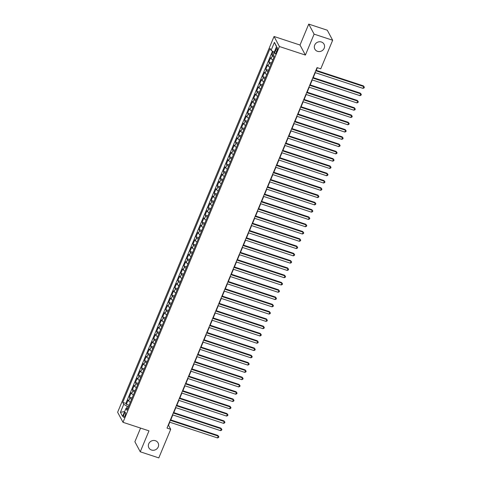<?xml version="1.0" encoding="UTF-8"?>
<svg xmlns="http://www.w3.org/2000/svg" width="482" height="482" viewBox="0 0 482 482"><rect width="100%" height="100%" fill="white"/><g stroke="black" fill="none" stroke-linecap="round" stroke-linejoin="round"><path stroke-width="0.72" d="M155.415 440.717A5.212 4.826 -28.2 0 1 158.072 442.916A5.212 4.826 -28.2 0 1 157.234 448.489A5.212 4.826 -28.2 0 1 151.535 450.037A5.212 4.826 -28.2 0 1 148.878 447.838A5.212 4.826 -28.2 0 1 149.715 442.265A5.212 4.826 -28.2 0 1 155.415 440.717M321.386 42A5.212 4.826 -28.2 0 1 324.043 44.199A5.212 4.826 -28.2 0 1 323.199 49.773A5.212 4.826 -28.2 0 1 317.505 51.321A5.212 4.826 -28.2 0 1 314.848 49.122A5.212 4.826 -28.2 0 1 315.686 43.549A5.212 4.826 -28.2 0 1 321.386 42M125.061 415.797A2.609 0.741 -71.8 0 0 125.41 412.453A2.609 0.741 -71.8 0 0 124.133 414.062A2.609 0.741 -71.8 0 0 123.784 417.406A2.609 0.741 -71.8 0 0 125.061 415.797M140.569 428.088L134.882 441.753L140.256 451.791L158.807 457.9L170.706 429.317L168.525 425.245L169.791 422.22M274.047 36.487L117.626 412.261L123 422.304L279.421 46.525L274.047 36.487L300.015 45.037L305.395 55.075L314.107 34.138L308.733 24.1L300.015 45.037M308.733 24.1L327.284 30.209L332.658 40.247L314.107 34.138M273.173 51.586L271.848 54.773L273.782 55.406M272.83 59.943A3.26 0.813 -157.4 0 1 271.167 58.677L270.637 57.683L268.817 62.051L271.571 62.961M269.8 67.221A3.26 0.813 22.6 0 1 268.137 65.956L267.606 64.968L265.787 69.336L268.54 70.245M266.769 74.505A3.26 0.813 22.6 0 1 265.106 73.24L264.576 72.252L262.756 76.62L265.51 77.524M263.738 81.789A3.26 0.813 22.6 0 1 262.069 80.524L261.539 79.53L259.726 83.904L262.479 84.808M260.702 89.068A3.26 0.813 22.6 0 1 259.039 87.802L258.509 86.814L256.689 91.182L259.449 92.092M257.671 96.352A3.26 0.813 22.6 0 1 256.008 95.087L255.478 94.098L253.659 98.467L256.418 99.376M254.641 103.636A3.26 0.813 22.6 0 1 252.978 102.371L252.448 101.377L250.628 105.751L253.381 106.655M251.61 110.92A3.26 0.813 22.6 0 1 249.947 109.655L249.417 108.661L247.597 113.029L250.351 113.939M248.579 118.198A3.26 0.813 22.6 0 1 246.917 116.933L246.386 115.945L244.567 120.313L247.32 121.223M245.549 125.483A3.26 0.813 22.6 0 1 243.886 124.217L243.356 123.229L241.536 127.597L244.29 128.501M242.518 132.767A3.26 0.813 22.6 0 1 240.855 131.502L240.319 130.508L238.506 134.882L241.259 135.785M239.488 140.045A3.26 0.813 22.6 0 1 237.819 138.78L237.289 137.792L235.469 142.16L238.228 143.07M236.451 147.329A3.26 0.813 22.6 0 1 234.788 146.064L234.258 145.076L232.438 149.444L235.198 150.354M233.421 154.614A3.26 0.813 22.6 0 1 231.758 153.348L231.227 152.36L229.408 156.728L232.161 157.632M230.39 161.898A3.26 0.813 22.6 0 1 228.727 160.633L228.197 159.638L226.377 164.007L229.131 164.916M227.359 169.176A3.26 0.813 22.6 0 1 225.697 167.911L225.166 166.923L223.347 171.291L226.1 172.201M224.329 176.46A3.26 0.813 22.6 0 1 222.666 175.195L222.136 174.207L220.316 178.575L223.07 179.479M221.298 183.744A3.26 0.813 22.6 0 1 219.635 182.479L219.099 181.485L217.286 185.859L220.039 186.763M218.268 191.023A3.26 0.813 22.6 0 1 216.599 189.757L216.069 188.769L214.249 193.137L217.008 194.047M215.231 198.307A3.26 0.813 22.6 0 1 213.568 197.042L213.038 196.053L211.218 200.422L213.978 201.331M212.201 205.591A3.26 0.813 22.6 0 1 210.538 204.326L210.007 203.338L208.188 207.706L210.947 208.61M209.17 212.875A3.26 0.813 22.6 0 1 207.507 211.61L206.977 210.616L205.157 214.984L207.911 215.894M206.139 220.154A3.26 0.813 22.6 0 1 204.476 218.888L203.946 217.9L202.127 222.268L204.88 223.178M203.109 227.438A3.26 0.813 22.6 0 1 201.446 226.172L200.916 225.184L199.096 229.553L201.85 230.456M200.078 234.722A3.26 0.813 22.6 0 1 198.415 233.457L197.885 232.463L196.066 236.837L198.819 237.74M197.048 242A3.26 0.813 22.6 0 1 195.379 240.735L194.849 239.747L193.029 244.115L195.788 245.025M194.011 249.284A3.26 0.813 22.6 0 1 192.348 248.019L191.818 247.031L189.998 251.399L192.758 252.309M190.98 256.569A3.26 0.813 22.6 0 1 189.318 255.303L188.787 254.315L186.968 258.683L189.727 259.587M187.95 263.853A3.26 0.813 22.6 0 1 186.287 262.588L185.757 261.593L183.937 265.962L186.691 266.871M184.919 271.131A3.26 0.813 22.6 0 1 183.256 269.866L182.726 268.878L180.907 273.246L183.66 274.156M181.889 278.415A3.26 0.813 22.6 0 1 180.226 277.15L179.696 276.162L177.876 280.53L180.63 281.434M178.858 285.699A3.26 0.813 22.6 0 1 177.195 284.434L176.665 283.44L174.846 287.814L177.599 288.718M175.828 292.978A3.26 0.813 22.6 0 1 174.159 291.712L173.628 290.724L171.815 295.092L174.568 296.002M172.791 300.262A3.26 0.813 22.6 0 1 171.128 298.997L170.598 298.009L168.778 302.377L171.538 303.286M169.76 307.546A3.26 0.813 22.6 0 1 168.097 306.281L167.567 305.293L165.748 309.661L168.507 310.565M166.73 314.83A3.26 0.813 22.6 0 1 165.067 313.565L164.537 312.571L162.717 316.939L165.471 317.849M163.699 322.109A3.26 0.813 22.6 0 1 162.036 320.843L161.506 319.855L159.687 324.223L162.44 325.133M160.669 329.393A3.26 0.813 22.6 0 1 159.006 328.128L158.476 327.139L156.656 331.508L159.409 332.411M157.638 336.677A3.26 0.813 22.6 0 1 155.975 335.412L155.445 334.418L153.625 338.792L156.379 339.696M154.608 343.955A3.26 0.813 22.6 0 1 152.939 342.69L152.408 341.702L150.595 346.07L153.348 346.98M151.571 351.239A3.26 0.813 22.6 0 1 149.908 349.974L149.378 348.986L147.558 353.354L150.318 354.264M148.54 358.524A3.26 0.813 22.6 0 1 146.877 357.258L146.347 356.27L144.528 360.638L147.287 361.542M145.51 365.808A3.26 0.813 22.6 0 1 143.847 364.543L143.317 363.548L141.497 367.917L144.251 368.826M142.479 373.086A3.26 0.813 22.6 0 1 140.816 371.821L140.286 370.833L138.467 375.201L141.22 376.111M139.449 380.37A3.26 0.813 22.6 0 1 137.786 379.105L137.256 378.117L135.436 382.485L138.189 383.389M136.418 387.655A3.26 0.813 22.6 0 1 134.755 386.389L134.225 385.395L132.405 389.769L135.159 390.673M133.387 394.933A3.26 0.813 22.6 0 1 131.725 393.667L131.188 392.679L129.375 397.048L132.128 397.957M332.658 40.247L320.765 68.83L317.054 67.613L166.995 428.094L170.706 429.317M276.053 49.164L275.385 50.767A2.524 0.717 -71.8 0 0 275.047 54.002A2.524 0.717 -71.8 0 0 276.288 52.448L276.951 50.845A2.524 0.717 -71.8 0 0 277.295 47.604A2.524 0.717 -71.8 0 0 276.053 49.164L277.367 49.592M127.808 408.338L125.965 408.423L126.983 410.321L274.306 56.388L273.288 54.49L276.626 46.477L274.415 42.356L271.083 50.369L270.065 48.465L122.735 402.398L123.754 404.296L127.302 406.356L126.453 408.399M125.965 408.423L122.627 416.43L120.422 412.309L123.754 404.296M274.041 57.027A3.26 0.813 -157.4 0 1 272.378 55.761L271.848 54.773M272.481 51.176L125.856 403.422L126.338 404.332L129.098 405.242M130.351 402.217A3.26 0.813 22.6 0 1 128.688 400.952L128.158 399.964L126.338 404.332M131.568 399.307A3.26 0.813 -157.4 0 1 129.905 398.042L129.375 397.048M134.599 392.023A3.26 0.813 -157.4 0 1 132.936 390.757L132.405 389.769M137.629 384.738A3.26 0.813 -157.4 0 1 135.966 383.473L135.436 382.485M140.66 377.46A3.26 0.813 -157.4 0 1 138.997 376.195L138.467 375.201M143.69 370.176A3.26 0.813 -157.4 0 1 142.027 368.911L141.497 367.917M146.721 362.892A3.26 0.813 -157.4 0 1 145.058 361.627L144.528 360.638M149.757 355.608A3.26 0.813 -157.4 0 1 148.088 354.342L147.558 353.354M152.788 348.329A3.26 0.813 -157.4 0 1 151.125 347.064L150.595 346.07M155.819 341.045A3.26 0.813 -157.4 0 1 154.156 339.78L153.625 338.792M158.849 333.761A3.26 0.813 -157.4 0 1 157.186 332.496L156.656 331.508M161.88 326.483A3.26 0.813 -157.4 0 1 160.217 325.217L159.687 324.223M164.91 319.198A3.26 0.813 -157.4 0 1 163.247 317.933L162.717 316.939M167.941 311.914A3.26 0.813 -157.4 0 1 166.278 310.649L165.748 309.661M170.977 304.63A3.26 0.813 -157.4 0 1 169.309 303.365L168.778 302.377M174.008 297.352A3.26 0.813 -157.4 0 1 172.345 296.087L171.815 295.092M177.039 290.068A3.26 0.813 -157.4 0 1 175.376 288.802L174.846 287.814M180.069 282.783A3.26 0.813 -157.4 0 1 178.406 281.518L177.876 280.53M183.1 275.505A3.26 0.813 -157.4 0 1 181.437 274.24L180.907 273.246M186.13 268.221A3.26 0.813 -157.4 0 1 184.467 266.956L183.937 265.962M189.161 260.937A3.26 0.813 -157.4 0 1 187.498 259.671L186.968 258.683M192.198 253.653A3.26 0.813 -157.4 0 1 190.529 252.387L189.998 251.399M195.228 246.374A3.26 0.813 -157.4 0 1 193.565 245.109L193.029 244.115M198.259 239.09A3.26 0.813 -157.4 0 1 196.596 237.825L196.066 236.837M201.289 231.806A3.26 0.813 -157.4 0 1 199.626 230.541L199.096 229.553M204.32 224.528A3.26 0.813 -157.4 0 1 202.657 223.262L202.127 222.268M207.35 217.243A3.26 0.813 -157.4 0 1 205.687 215.978L205.157 214.984M210.381 209.959A3.26 0.813 -157.4 0 1 208.718 208.694L208.188 207.706M213.418 202.675A3.26 0.813 -157.4 0 1 211.749 201.41L211.218 200.422M216.448 195.397A3.26 0.813 -157.4 0 1 214.785 194.132L214.249 193.137M219.479 188.113A3.26 0.813 -157.4 0 1 217.816 186.847L217.286 185.859M222.509 180.828A3.26 0.813 -157.4 0 1 220.846 179.563L220.316 178.575M225.54 173.55A3.26 0.813 -157.4 0 1 223.877 172.285L223.347 171.291M228.57 166.266A3.26 0.813 -157.4 0 1 226.908 165.001L226.377 164.007M231.601 158.982A3.26 0.813 -157.4 0 1 229.938 157.716L229.408 156.728M234.632 151.697A3.26 0.813 -157.4 0 1 232.969 150.432L232.438 149.444M237.668 144.419A3.26 0.813 -157.4 0 1 235.999 143.154L235.469 142.16M240.699 137.135A3.26 0.813 -157.4 0 1 239.036 135.87L238.506 134.882M243.729 129.851A3.26 0.813 -157.4 0 1 242.066 128.586L241.536 127.597M246.76 122.573A3.26 0.813 -157.4 0 1 245.097 121.307L244.567 120.313M249.79 115.288A3.26 0.813 -157.4 0 1 248.128 114.023L247.597 113.029M252.821 108.004A3.26 0.813 -157.4 0 1 251.158 106.739L250.628 105.751M255.852 100.72A3.26 0.813 -157.4 0 1 254.189 99.455L253.659 98.467M258.888 93.442A3.26 0.813 -157.4 0 1 257.219 92.176L256.689 91.182M261.919 86.157A3.26 0.813 -157.4 0 1 260.256 84.892L259.726 83.904M264.949 78.873A3.26 0.813 -157.4 0 1 263.286 77.608L262.756 76.62M267.98 71.595A3.26 0.813 -157.4 0 1 266.317 70.33L265.787 69.336M271.011 64.311A3.26 0.813 -157.4 0 1 269.348 63.046L268.817 62.051M140.256 451.791L148.974 430.854L123 422.304M305.395 55.075L279.421 46.525M170.749 419.906L172.821 414.936M173.785 412.622L175.852 407.652M176.816 405.338L178.882 400.367M179.846 398.06L181.913 393.089M182.877 390.775L184.943 385.805M185.907 383.491L187.974 378.521M188.938 376.213L191.011 371.242M191.969 368.929L194.041 363.958M194.999 361.645L197.072 356.674M198.036 354.36L200.102 349.39M201.066 347.082L203.133 342.112M204.097 339.798L206.163 334.827M207.127 332.514L209.194 327.543M210.158 325.236L212.231 320.265M213.189 317.951L215.261 312.981M216.219 310.667L218.292 305.696M219.256 303.383L221.322 298.412M222.286 296.105L224.353 291.134M225.317 288.82L227.383 283.85M228.348 281.536L230.414 276.566M231.378 274.258L233.451 269.287M234.409 266.974L236.481 262.003M237.439 259.69L239.512 254.719M240.476 252.405L242.542 247.435M243.506 245.127L245.573 240.157M246.537 237.843L248.604 232.872M249.568 230.559L251.634 225.588M252.598 223.28L254.671 218.31M255.629 215.996L257.701 211.026M258.659 208.712L260.732 203.741M261.696 201.428L263.762 196.457M264.726 194.15L266.793 189.179M267.757 186.865L269.824 181.895M270.788 179.581L272.854 174.611M273.818 172.303L275.891 167.332M276.849 165.019L278.921 160.048M279.879 157.735L281.952 152.764M282.916 150.45L284.983 145.48M285.947 143.172L288.013 138.201M288.977 135.888L291.044 130.917M292.008 128.604L294.074 123.633M295.038 121.325L297.105 116.355M298.069 114.041L300.141 109.071M301.099 106.757L303.172 101.786M304.136 99.473L306.203 94.502M307.167 92.195L309.233 87.224M310.197 84.91L312.264 79.94M313.228 77.626L315.294 72.655M316.258 70.348L317.355 67.709M128.471 406.742L127.302 406.356M168.224 425.148L168.525 425.245M274.24 52.201L271.083 50.369M125.856 403.422L122.735 402.398M276.499 46.784L274.415 42.356M120.422 412.309L124.663 411.55M315.752 70.74L363.747 86.543L362.988 88.363L314.993 72.559M315.957 70.245L363.386 85.862L364.374 87.2L364.073 87.929L362.988 88.363M363.386 85.862L364.374 87.2M312.722 78.018L360.717 93.827L359.958 95.647L311.962 79.837M312.926 77.53L360.355 93.147L361.343 94.484L361.042 95.213L359.958 95.647M360.355 93.147L361.343 94.484M309.691 85.302L357.686 101.106L356.927 102.925L308.932 87.121M309.89 84.808L357.325 100.431L358.313 101.768L358.012 102.497L356.927 102.925M357.325 100.431L358.313 101.768M306.654 92.586L354.656 108.39L353.896 110.209L305.901 94.406M306.859 92.092L354.288 107.709L355.282 109.053L354.981 109.775L353.896 110.209M354.288 107.709L355.282 109.053M303.624 99.864L351.625 115.674L350.866 117.494L302.865 101.69M303.829 99.376L351.257 114.993L352.252 116.331L351.95 117.06L350.866 117.494M351.257 114.993L352.252 116.331M300.593 107.149L348.588 122.952L347.835 124.778L299.834 108.968M300.798 106.661L348.227 122.277L349.221 123.615L348.914 124.344L347.835 124.778M348.227 122.277L349.221 123.615M297.563 114.433L345.558 130.236L344.805 132.056L296.804 116.252M297.768 113.939L345.196 129.556L346.19 130.899L345.883 131.628L344.805 132.056M345.196 129.556L346.19 130.899M294.532 121.717L342.527 137.521L341.768 139.34L293.773 123.537M294.737 121.223L342.166 136.84L343.154 138.177L342.853 138.906L341.768 139.34M342.166 136.84L343.154 138.177M291.502 128.995L339.497 144.805L338.738 146.624L290.742 130.815M291.706 128.507L339.135 144.124L340.123 145.462L339.822 146.191L338.738 146.624M339.135 144.124L340.123 145.462M288.471 136.279L336.466 152.083L335.707 153.903L287.712 138.099M288.676 135.785L336.105 151.408L337.093 152.746L336.791 153.475L335.707 153.903M336.105 151.408L337.093 152.746M285.434 143.564L333.436 159.367L332.676 161.187L284.681 145.383M285.639 143.07L333.068 158.686L334.062 160.03L333.761 160.753L332.676 161.187M333.068 158.686L334.062 160.03M282.404 150.842L330.405 166.652L329.646 168.471L281.651 152.667M282.609 150.354L330.037 165.971L331.032 167.308L330.73 168.037L329.646 168.471M330.037 165.971L331.032 167.308M279.373 158.126L327.374 173.93L326.615 175.755L278.614 159.946M279.578 157.638L327.007 173.255L328.001 174.592L327.694 175.321L326.615 175.755M327.007 173.255L328.001 174.592M276.343 165.41L324.338 181.214L323.585 183.033L275.584 167.23M276.548 164.916L323.976 180.533L324.97 181.877L324.663 182.606L323.585 183.033M323.976 180.533L324.97 181.877M273.312 172.695L321.307 188.498L320.548 190.318L272.553 174.514M273.517 172.201L320.946 187.817L321.94 189.155L321.633 189.884L320.548 190.318M320.946 187.817L321.94 189.155M270.282 179.973L318.277 195.782L317.518 197.602L269.522 181.792M270.486 179.485L317.915 195.102L318.903 196.439L318.602 197.168L317.518 197.602M317.915 195.102L318.903 196.439M267.251 187.257L315.246 203.061L314.487 204.88L266.492 189.077M267.456 186.763L314.885 202.386L315.873 203.723L315.571 204.452L314.487 204.88M314.885 202.386L315.873 203.723M264.214 194.541L312.216 210.345L311.456 212.164L263.461 196.361M264.419 194.047L311.854 209.664L312.842 211.008L312.541 211.731L311.456 212.164M311.854 209.664L312.842 211.008M261.184 201.819L309.185 217.629L308.426 219.449L260.431 203.645M261.389 201.331L308.817 216.948L309.812 218.286L309.51 219.015L308.426 219.449M308.817 216.948L309.812 218.286M258.153 209.104L306.154 224.907L305.395 226.733L257.394 210.923M258.358 208.616L305.787 224.232L306.781 225.57L306.48 226.299L305.395 226.733M305.787 224.232L306.781 225.57M255.123 216.388L303.118 232.191L302.365 234.011L254.363 218.207M255.327 215.894L302.756 231.517L303.75 232.854L303.443 233.583L302.365 234.011M302.756 231.517L303.75 232.854M252.092 223.672L300.087 239.476L299.328 241.295L251.333 225.492M252.297 223.178L299.726 238.795L300.72 240.132L300.413 240.861L299.328 241.295M299.726 238.795L300.72 240.132M249.061 230.95L297.057 246.76L296.297 248.579L248.302 232.77M249.266 230.462L296.695 246.079L297.683 247.417L297.382 248.146L296.297 248.579M296.695 246.079L297.683 247.417M246.031 238.235L294.026 254.038L293.267 255.858L245.272 240.054M246.236 237.74L293.665 253.363L294.653 254.701L294.351 255.43L293.267 255.858M293.665 253.363L294.653 254.701M242.994 245.519L290.995 261.322L290.236 263.142L242.241 247.338M243.199 245.025L290.634 260.642L291.622 261.985L291.321 262.708L290.236 263.142M290.634 260.642L291.622 261.985M239.964 252.797L287.965 268.607L287.206 270.426L239.211 254.623M240.169 252.309L287.597 267.926L288.591 269.263L288.29 269.992L287.206 270.426M287.597 267.926L288.591 269.263M236.933 260.081L284.934 275.885L284.175 277.71L236.174 261.901M237.138 259.593L284.567 275.21L285.561 276.548L285.26 277.277L284.175 277.71M284.567 275.21L285.561 276.548M233.903 267.365L281.898 283.169L281.145 284.989L233.143 269.185M234.107 266.871L281.536 282.494L282.53 283.832L282.223 284.561L281.145 284.989M281.536 282.494L282.53 283.832M230.872 274.65L278.867 290.453L278.108 292.273L230.113 276.469M231.077 274.156L278.506 289.772L279.5 291.11L279.192 291.839L278.108 292.273M278.506 289.772L279.5 291.11M227.841 281.928L275.837 297.737L275.077 299.557L227.082 283.747M228.046 281.44L275.475 297.057L276.463 298.394L276.162 299.123L275.077 299.557M275.475 297.057L276.463 298.394M224.811 289.212L272.806 305.016L272.047 306.835L224.052 291.032M225.016 288.718L272.444 304.341L273.433 305.678L273.131 306.407L272.047 306.835M272.444 304.341L273.433 305.678M221.78 296.496L269.775 312.3L269.016 314.119L221.021 298.316M221.979 296.002L269.414 311.619L270.402 312.963L270.101 313.686L269.016 314.119M269.414 311.619L270.402 312.963M218.744 303.774L266.745 319.584L265.986 321.404L217.991 305.6M218.948 303.286L266.377 318.903L267.371 320.241L267.07 320.97L265.986 321.404M266.377 318.903L267.371 320.241M215.713 311.059L263.714 326.862L262.955 328.688L214.954 312.878M215.918 310.571L263.347 326.187L264.341 327.525L264.04 328.254L262.955 328.688M263.347 326.187L264.341 327.525M212.683 318.343L260.678 334.147L259.925 335.966L211.923 320.162M212.887 317.849L260.316 333.472L261.31 334.809L261.003 335.538L259.925 335.966M260.316 333.472L261.31 334.809M209.652 325.627L257.647 341.431L256.894 343.25L208.893 327.447M209.857 325.133L257.286 340.75L258.28 342.087L257.972 342.816L256.894 343.25M257.286 340.75L258.28 342.087M206.621 332.905L254.617 348.715L253.857 350.534L205.862 334.725M206.826 332.417L254.255 348.034L255.243 349.372L254.942 350.101L253.857 350.534M254.255 348.034L255.243 349.372M203.591 340.19L251.586 355.993L250.827 357.813L202.832 342.009M203.796 339.696L251.224 355.318L252.213 356.656L251.911 357.385L250.827 357.813M251.224 355.318L252.213 356.656M200.56 347.474L248.555 363.277L247.796 365.097L199.801 349.293M200.759 346.98L248.194 362.597L249.182 363.94L248.881 364.663L247.796 365.097M248.194 362.597L249.182 363.94M197.524 354.752L245.525 370.562L244.766 372.381L196.77 356.578M197.728 354.264L245.157 369.881L246.151 371.218L245.85 371.947L244.766 372.381M245.157 369.881L246.151 371.218M194.493 362.036L242.494 377.84L241.735 379.665L193.734 363.856M194.698 361.548L242.127 377.165L243.121 378.503L242.82 379.232L241.735 379.665M242.127 377.165L243.121 378.503M191.462 369.32L239.458 385.124L238.704 386.944L190.703 371.14M191.667 368.826L239.096 384.449L240.09 385.787L239.783 386.516L238.704 386.944M239.096 384.449L240.09 385.787M188.432 376.605L236.427 392.408L235.674 394.228L187.673 378.424M188.637 376.111L236.066 391.727L237.06 393.065L236.752 393.794L235.674 394.228M236.066 391.727L237.06 393.065M185.401 383.883L233.396 399.692L232.637 401.512L184.642 385.702M185.606 383.395L233.035 399.012L234.023 400.349L233.722 401.078L232.637 401.512M233.035 399.012L234.023 400.349M182.371 391.167L230.366 406.971L229.607 408.79L181.612 392.987M182.576 390.673L230.004 406.296L230.992 407.633L230.691 408.362L229.607 408.79M230.004 406.296L230.992 407.633M179.34 398.451L227.335 414.255L226.576 416.074L178.581 400.271M179.545 397.957L226.974 413.574L227.962 414.918L227.661 415.641L226.576 416.074M226.974 413.574L227.962 414.918M176.304 405.73L224.305 421.539L223.546 423.359L175.55 407.555M176.508 405.242L223.937 420.858L224.931 422.196L224.63 422.925L223.546 423.359M223.937 420.858L224.931 422.196M173.273 413.014L221.274 428.817L220.515 430.643L172.514 414.833M173.478 412.526L220.907 428.143L221.901 429.48L221.6 430.209L220.515 430.643M220.907 428.143L221.901 429.48M170.242 420.298L218.238 436.102L217.484 437.921L169.483 422.118M170.447 419.804L217.876 435.427L218.87 436.764L218.563 437.493L217.484 437.921M217.876 435.427L218.87 436.764M271.167 58.677L272.378 55.761M128.688 400.952L129.905 398.042M131.725 393.667L132.936 390.757M134.755 386.389L135.966 383.473M137.786 379.105L138.997 376.195M140.816 371.821L142.027 368.911M143.847 364.543L145.058 361.627M146.877 357.258L148.088 354.342M149.908 349.974L151.125 347.064M152.939 342.69L154.156 339.78M155.975 335.412L157.186 332.496M159.006 328.128L160.217 325.217M162.036 320.843L163.247 317.933M165.067 313.565L166.278 310.649M168.097 306.281L169.309 303.365M171.128 298.997L172.345 296.087M174.159 291.712L175.376 288.802M177.195 284.434L178.406 281.518M180.226 277.15L181.437 274.24M183.256 269.866L184.467 266.956M186.287 262.588L187.498 259.671M189.318 255.303L190.529 252.387M192.348 248.019L193.565 245.109M195.379 240.735L196.596 237.825M198.415 233.457L199.626 230.541M201.446 226.172L202.657 223.262M204.476 218.888L205.687 215.978M207.507 211.61L208.718 208.694M210.538 204.326L211.749 201.41M213.568 197.042L214.785 194.132M216.599 189.757L217.816 186.847M219.635 182.479L220.846 179.563M222.666 175.195L223.877 172.285M225.697 167.911L226.908 165.001M228.727 160.633L229.938 157.716M231.758 153.348L232.969 150.432M234.788 146.064L235.999 143.154M237.819 138.78L239.036 135.87M240.855 131.502L242.066 128.586M243.886 124.217L245.097 121.307M246.917 116.933L248.128 114.023M249.947 109.655L251.158 106.739M252.978 102.371L254.189 99.455M256.008 95.087L257.219 92.176M259.039 87.802L260.256 84.892M262.069 80.524L263.286 77.608M265.106 73.24L266.317 70.33M268.137 65.956L269.348 63.046M276.795 51.225L275.385 50.767"/></g></svg>
